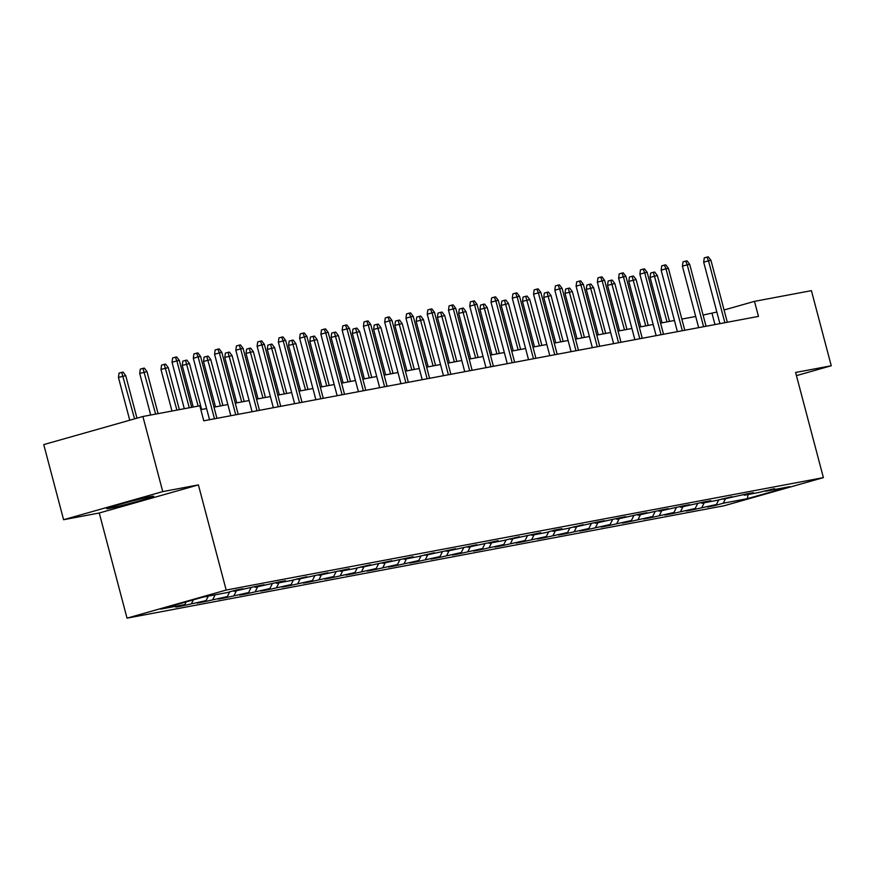 <?xml version="1.0" encoding="UTF-8"?>
<svg xmlns="http://www.w3.org/2000/svg" width="875" height="875" viewBox="0 0 875 875"><rect width="100%" height="100%" fill="white"/><g stroke="black" fill="none" stroke-linecap="round" stroke-linejoin="round"><path stroke-width="1.31" d="M151.112 496.53A24.259 0.875 165.2 0 0 124.633 503.048A24.259 0.875 165.2 0 0 106.761 508.648A24.259 0.875 165.2 0 0 109.309 508.375A24.259 0.875 165.2 0 0 135.789 501.856A24.259 0.875 165.2 0 0 153.661 496.256A24.259 0.875 165.2 0 0 151.112 496.53M127.028 618.155L724.237 505.728L823.386 477.63L226.177 590.056L127.028 618.155L99.247 513.002L198.395 484.903L162.75 491.608L63.591 519.717L99.247 513.002M63.591 519.717L43.75 444.598L142.898 416.5L162.75 491.608M796.436 375.627L831.25 365.761L811.409 290.653L754.491 301.361L724.073 309.991M725.495 498.761L723.264 503.212L714.284 505.75L714.131 505.148M748.016 494.517L747.392 498.663L723.264 503.212M718.812 499.778L716.45 504.492L707.47 507.041L714.284 505.75M716.45 504.492L693.022 509.753L692.858 509.152M697.55 503.781L695.188 508.495L686.208 511.044L693.022 509.753M695.188 508.495L671.759 513.756L671.595 513.155M676.277 507.784L673.914 512.498L664.945 515.047L671.759 513.756M673.914 512.498L650.486 517.759L650.333 517.158M655.014 511.788L652.652 516.502L643.672 519.05L650.486 517.759M652.652 516.502L629.223 521.763L629.07 521.161M633.752 515.791L631.389 520.505L622.409 523.053L629.223 521.763M631.389 520.505L607.961 525.766L607.797 525.164M612.489 519.794L610.116 524.508L601.147 527.056L607.961 525.766M610.116 524.508L586.698 529.769L586.534 529.167M591.216 523.797L588.853 528.511L579.873 531.059L586.698 529.769M588.853 528.511L565.425 533.772L565.272 533.17M569.953 527.8L567.591 532.514L558.611 535.062L565.425 533.772M567.591 532.514L544.163 537.775L543.998 537.173M548.691 531.803L546.328 536.517L537.348 539.066L544.163 537.775M546.328 536.517L522.9 541.778L522.736 541.177M527.417 535.806L525.055 540.52L516.086 543.069L522.9 541.778M525.055 540.52L501.627 545.781L501.473 545.18M506.155 539.809L503.792 544.523L494.812 547.072L501.627 545.781M503.792 544.523L480.364 549.795L480.211 549.183M484.892 543.812L482.53 548.527L473.55 551.075L480.364 549.795M482.53 548.527L459.102 553.798L458.938 553.186M463.63 547.816L461.256 552.53L452.287 555.078L459.102 553.798M461.256 552.53L437.839 557.802L437.675 557.189M442.356 551.819L439.994 556.533L431.014 559.081L437.839 557.802M439.994 556.533L416.566 561.805L416.413 561.192M421.094 555.822L418.731 560.536L409.752 563.084L416.566 561.805M418.731 560.536L395.303 565.808L395.139 565.195M399.831 559.825L397.469 564.539L388.489 567.087L395.303 565.808M397.469 564.539L374.041 569.811L373.877 569.198M378.558 563.828L376.195 568.542L367.227 571.091L374.041 569.811M376.195 568.542L352.767 573.814L352.614 573.213M357.295 567.831L354.933 572.545L345.953 575.094L352.767 573.814M354.933 572.545L331.505 577.817L331.352 577.216M336.033 571.834L333.67 576.548L324.691 579.097L331.505 577.817M333.67 576.548L310.242 581.82L310.078 581.219M314.759 575.837L312.397 580.552L303.428 583.1L310.242 581.82M312.397 580.552L288.98 585.823L288.816 585.222M293.497 579.841L291.134 584.555L282.155 587.103L288.98 585.823M291.134 584.555L267.706 589.827L267.553 589.225M272.234 583.844L269.872 588.558L260.892 591.106L267.706 589.827M269.872 588.558L246.444 593.83L246.28 593.228M250.972 587.847L248.609 592.572L239.63 595.109L246.444 593.83M248.609 592.572L225.181 597.833L225.017 597.231M229.698 591.85L227.336 596.575L218.356 599.112L225.181 597.833M227.336 596.575L203.908 601.836L203.755 601.234M208.305 596.127L206.073 600.578L197.094 603.116L203.908 601.836M206.073 600.578L182.645 605.839L182.492 605.238M186.145 601.902L184.811 604.581L175.831 607.119L182.645 605.839M184.811 604.581L160.683 609.12L203.022 597.122L227.15 592.572L236.13 590.034L242.944 588.755L233.964 591.292L257.392 586.031L264.206 584.752L255.227 587.289L278.655 582.028L285.469 580.748L276.489 583.286L290.948 580.562L306.742 576.734L297.762 579.283L328.005 572.731L319.025 575.28L349.267 568.728L340.288 571.277L354.736 568.553L370.53 564.725L361.561 567.273L391.803 560.722L382.823 563.27L413.066 556.719L404.086 559.267L418.534 556.544L434.328 552.716L425.359 555.264L455.602 548.712L446.622 551.261L476.864 544.709L467.884 547.258L498.127 540.706L489.147 543.255L503.595 540.531L519.389 536.703L510.42 539.252L540.663 532.7L531.683 535.248L546.131 532.525L555.111 529.977L561.925 528.697L552.945 531.245L567.394 528.522L583.188 524.694L574.219 527.242L597.636 521.97L604.461 520.691L595.481 523.239L618.909 517.967L625.723 516.688L616.744 519.236L640.172 513.964L646.986 512.684L638.006 515.233L661.434 509.961L668.248 508.681L659.28 511.23L682.708 505.958L689.522 504.678L680.542 507.227L703.97 501.955L710.784 500.675L701.805 503.223L716.253 500.5L732.047 496.672L723.078 499.22L746.495 493.948L753.32 492.669L744.341 495.217L758.789 492.494L774.583 488.666L765.603 491.214L789.731 486.664L747.392 498.663M142.898 416.5L199.817 405.792L203.777 420.809L758.461 316.389L754.491 301.361M743.641 494.758L744.341 495.217M704.233 502.764L702.002 507.216M722.378 498.761L723.078 499.22M682.959 506.767L680.728 511.219M701.105 502.764L701.805 503.223M661.697 510.77L659.466 515.222M679.842 506.767L680.542 507.227M640.434 514.773L638.203 519.225M658.58 510.77L659.28 511.23M619.161 518.777L616.941 523.228M637.317 514.773L638.006 515.233M597.898 522.78L595.667 527.231M616.044 518.777L616.744 519.236M576.636 526.783L574.405 531.234M594.781 522.791L595.481 523.239M555.373 530.786L553.142 535.238M573.519 526.794L574.219 527.242M534.1 534.789L531.869 539.241M552.245 530.797L552.945 531.245M512.837 538.792L510.606 543.244M530.983 534.8L531.683 535.248M491.575 542.795L489.344 547.247M509.72 538.803L510.42 539.252M470.302 546.798L468.081 551.25M488.458 542.806L489.147 543.255M449.039 550.802L446.808 555.253M467.184 546.809L467.884 547.258M427.777 554.805L425.545 559.256M445.922 550.812L446.622 551.261M406.514 558.808L404.283 563.259M424.659 554.816L425.359 555.264M385.241 562.811L383.009 567.262M403.386 558.819L404.086 559.267M363.978 566.814L361.747 571.266M382.123 562.822L382.823 563.27M342.716 570.817L340.484 575.269M360.861 566.825L361.561 567.273M321.442 574.82L319.222 579.272M339.598 570.828L340.288 571.277M300.18 578.823L297.948 583.275M318.325 574.831L319.025 575.28M278.917 582.827L276.686 587.278M297.062 578.834L297.762 579.283M257.644 586.83L255.423 591.281M275.8 582.837L276.489 583.286M236.381 590.844L234.15 595.284M254.527 586.841L255.227 587.289M215.119 594.847L212.887 599.287M233.264 590.844L233.964 591.292M193.342 599.867L191.625 603.291M831.25 365.761L795.605 372.477L823.386 477.63M198.395 484.903L226.177 590.056M716.855 312.036L703.095 315.077M695.702 316.477L681.833 319.08M674.439 320.48L660.57 323.094M653.177 324.483L639.297 327.097M631.903 328.486L618.034 331.1M610.641 332.489L596.772 335.103M589.378 336.492L575.498 339.106M568.116 340.495L554.236 343.109M546.842 344.498L532.973 347.113M525.58 348.502L511.711 351.116M504.317 352.505L490.438 355.119M483.044 356.508L469.175 359.122M461.781 360.511L447.912 363.125M440.519 364.514L426.639 367.128M419.256 368.517L405.377 371.131M397.983 372.52L384.114 375.134M376.72 376.523L362.852 379.137M355.458 380.527L341.578 383.141M334.184 384.53L320.316 387.144M312.922 388.533L299.053 391.147M291.659 392.536L277.78 395.15M270.397 396.539L256.517 399.153M249.123 400.542L235.255 403.156M227.861 404.545L213.992 407.159M206.598 408.548L200.834 409.642M714.973 324.57L712.02 313.403M764.903 490.755L765.603 491.214M189.252 407.772L176.859 360.894L172.036 362.261L172.627 357.941L175.306 357.186L176.859 360.894L179.32 360.423L191.702 407.312M172.036 362.261L184.308 408.702M175.306 357.186L176.663 356.923L179.32 360.423M118.442 377.442L119.033 373.133L121.713 372.378L123.069 372.116L125.727 375.616L118.442 377.442L129.752 420.23M121.713 372.378L134.575 418.862M125.727 375.616L136.97 418.184M214.484 418.797L198.133 356.891L193.309 358.258L193.889 353.938L196.569 353.183L198.133 356.891L200.583 356.42L216.934 418.338M193.309 358.258L209.552 419.727M196.569 353.183L197.936 352.92L200.583 356.42M235.747 414.794L219.395 352.887L214.572 354.255L215.152 349.934L217.831 349.18L219.395 352.887L221.845 352.417L238.208 414.334M214.572 354.255L230.814 415.723M217.831 349.18L219.198 348.917L221.845 352.417M139.716 373.439L140.295 369.13L142.975 368.375L144.342 368.113L146.989 371.613L139.716 373.439L150.697 415.034M142.975 368.375L155.641 414.105M146.989 371.613L158.091 413.645M160.978 369.436L161.558 365.127L164.237 364.372L165.605 364.109L168.252 367.609L160.978 369.436L171.97 411.031M164.237 364.372L176.903 410.102M168.252 367.609L179.353 409.642M257.02 410.791L240.658 348.884L235.834 350.241L236.425 345.931L239.105 345.177L240.658 348.884L243.119 348.414L259.47 410.32M235.834 350.241L252.077 411.72M239.105 345.177L240.461 344.914L243.119 348.414M182.241 365.433L182.831 361.123L185.511 360.369L186.867 360.106L189.514 363.606L182.241 365.433L193.233 407.028M185.511 360.369L198.166 406.098M189.514 363.606L201.644 409.489M278.283 406.788L261.931 344.87L257.108 346.238L257.688 341.928L260.367 341.173L261.931 344.87L264.381 344.411L280.733 406.317M257.108 346.238L273.339 407.717M260.367 341.173L261.734 340.911L264.381 344.411M203.503 361.43L204.094 357.12L206.773 356.355L208.141 356.103L210.787 359.603L203.503 361.43L215.512 406.875M206.773 356.355L220.456 405.945M210.787 359.603L222.906 405.486M299.545 402.784L283.194 340.867L278.37 342.234L278.95 337.925L281.63 337.17L283.194 340.867L285.644 340.408L302.006 402.314M278.37 342.234L294.613 403.714M281.63 337.17L282.997 336.908L285.644 340.408M224.777 357.427L225.356 353.117L228.036 352.352L229.403 352.1L232.05 355.6L224.777 357.427L236.775 402.872M228.036 352.352L241.719 401.942M232.05 355.6L244.169 401.483M320.819 398.781L304.456 336.864L299.633 338.231L300.223 333.922L302.903 333.167L304.456 336.864L306.906 336.405L323.269 398.311M299.633 338.231L315.875 399.711M302.903 333.167L304.259 332.905L306.906 336.405M246.039 353.423L246.63 349.114L249.309 348.348L250.666 348.097L253.312 351.597L246.039 353.423L258.048 398.869M249.309 348.348L262.981 397.939M253.312 351.597L265.442 397.469M342.081 394.778L325.719 332.861L320.895 334.228L321.486 329.919L324.166 329.164L325.719 332.861L328.18 332.402L344.531 394.308M320.895 334.228L337.137 395.708M324.166 329.164L325.533 328.902L328.18 332.402M267.302 349.42L267.892 345.111L270.572 344.345L271.928 344.094L274.586 347.594L267.302 349.42L279.311 394.866M270.572 344.345L284.255 393.936M274.586 347.594L286.705 393.466M363.344 390.775L346.992 328.858L342.169 330.225L342.748 325.916L345.428 325.161L346.992 328.858L349.442 328.398L365.794 390.305M342.169 330.225L358.411 391.705M345.428 325.161L346.795 324.898L349.442 328.398M288.575 345.417L289.155 341.108L291.834 340.342L293.202 340.091L295.848 343.591L288.575 345.417L300.573 390.863M291.834 340.342L305.517 389.933M295.848 343.591L307.967 389.462M384.606 386.772L368.255 324.855L363.431 326.222L364.011 321.912L366.691 321.158L368.255 324.855L370.705 324.395L387.067 386.302M363.431 326.222L379.673 387.702M366.691 321.158L368.058 320.895L370.705 324.395M309.837 341.414L310.417 337.105L313.097 336.339L314.464 336.087L317.111 339.588L309.837 341.414L321.847 386.859M313.097 336.339L326.78 385.93M317.111 339.588L329.23 385.459M405.88 382.769L389.517 320.852L384.694 322.219L385.284 317.909L387.964 317.155L389.517 320.852L391.978 320.392L408.33 382.298M384.694 322.219L400.936 383.698M387.964 317.155L389.32 316.892L391.978 320.392M331.1 337.411L331.691 333.102L334.37 332.336L335.727 332.084L338.384 335.584L331.1 337.411L343.109 382.856M334.37 332.336L348.042 381.927M338.384 335.584L350.503 381.456M427.142 378.766L410.791 316.848L405.967 318.216L406.547 313.906L409.227 313.152L410.791 316.848L413.241 316.389L429.592 378.295M405.967 318.216L422.198 379.695M409.227 313.152L410.594 312.889L413.241 316.389M352.363 333.408L352.953 329.098L355.633 328.333L357 328.081L359.647 331.581L352.363 333.408L364.372 378.853M355.633 328.333L369.316 377.923M359.647 331.581L371.766 377.453M448.405 374.752L432.053 312.845L427.23 314.212L427.809 309.903L430.489 309.148L432.053 312.845L434.503 312.386L450.866 374.292M427.23 314.212L443.472 375.681M430.489 309.148L431.856 308.886L434.503 312.386M373.636 329.405L374.216 325.095L376.895 324.33L378.262 324.078L380.909 327.578L373.636 329.405L385.634 374.85M376.895 324.33L390.578 373.92M380.909 327.578L393.028 373.45M469.678 370.748L453.316 308.842L448.492 310.209L449.083 305.9L451.763 305.145L453.316 308.842L455.766 308.383L472.128 370.289M448.492 310.209L464.734 371.678M451.763 305.145L453.119 304.883L455.766 308.383M394.898 325.402L395.489 321.092L398.169 320.327L399.525 320.075L402.172 323.575L394.898 325.402L406.908 370.847M398.169 320.327L411.841 369.917M402.172 323.575L414.302 369.447M490.941 366.745L474.578 304.839L469.755 306.206L470.345 301.897L473.025 301.142L474.578 304.839L477.039 304.38L493.391 366.286M469.755 306.206L485.997 367.675M473.025 301.142L474.392 300.88L477.039 304.38M416.161 321.398L416.752 317.089L419.431 316.323L420.788 316.072L423.445 319.572L416.161 321.398L428.17 366.844M419.431 316.323L433.114 365.914M423.445 319.572L435.564 365.444M512.203 362.742L495.852 300.836L491.028 302.203L491.608 297.894L494.288 297.128L495.852 300.836L498.302 300.377L514.664 362.283M491.028 302.203L507.27 363.672M494.288 297.128L495.655 296.877L498.302 300.377M437.434 317.395L438.014 313.086L440.694 312.32L442.061 312.069L444.708 315.569L437.434 317.395L449.433 362.841M440.694 312.32L454.377 361.9M444.708 315.569L456.827 361.441M533.466 358.739L517.114 296.833L512.291 298.2L512.87 293.891L515.55 293.125L517.114 296.833L519.564 296.373L535.927 358.28M512.291 298.2L528.533 359.669M515.55 293.125L516.917 292.873L519.564 296.373M458.697 313.392L459.277 309.083L461.956 308.317L463.323 308.066L465.97 311.566L458.697 313.392L470.706 358.827M461.956 308.317L475.639 357.897M465.97 311.566L478.089 357.438M554.739 354.736L538.377 292.83L533.553 294.197L534.144 289.888L536.823 289.122L538.377 292.83L540.837 292.37L557.189 354.277M533.553 294.197L549.795 355.666M536.823 289.122L538.18 288.87L540.837 292.37M479.959 309.389L480.55 305.08L483.23 304.314L484.586 304.062L487.244 307.562L479.959 309.389L491.969 354.823M483.23 304.314L496.902 353.894M487.244 307.562L499.363 353.434M576.002 350.733L559.65 288.827L554.827 290.194L555.406 285.884L558.086 285.119L559.65 288.827L562.1 288.367L578.452 350.273M554.827 290.194L571.058 351.662M558.086 285.119L559.453 284.867L562.1 288.367M501.222 305.386L501.812 301.077L504.492 300.311L505.859 300.059L508.506 303.559L501.222 305.386L513.231 350.82M504.492 300.311L518.175 349.891M508.506 303.559L520.625 349.431M597.264 346.73L580.913 284.823L576.089 286.191L576.669 281.881L579.348 281.116L580.913 284.823L583.363 284.364L599.725 346.27M576.089 286.191L592.331 347.659M579.348 281.116L580.716 280.864L583.363 284.364M522.495 301.383L523.075 297.073L525.755 296.308L527.122 296.056L529.769 299.556L522.495 301.383L534.494 346.817M525.755 296.308L539.438 345.887M529.769 299.556L541.888 345.428M618.538 342.727L602.175 280.82L597.352 282.188L597.942 277.878L600.622 277.113L602.175 280.82L604.625 280.361L620.987 342.267M597.352 282.188L613.594 343.656M600.622 277.113L601.978 276.861L604.625 280.361M543.758 297.38L544.348 293.07L547.028 292.305L548.384 292.053L551.031 295.553L543.758 297.38L555.767 342.814M547.028 292.305L560.7 341.884M551.031 295.553L563.161 341.425M639.8 338.723L623.438 276.817L618.614 278.184L619.205 273.875L621.884 273.109L623.438 276.817L625.898 276.358L642.25 338.264M618.614 278.184L634.856 339.653M621.884 273.109L623.252 272.858L625.898 276.358M565.02 293.377L565.611 289.056L568.291 288.302L569.647 288.05L572.305 291.55L565.02 293.377L577.03 338.811M568.291 288.302L581.973 337.881M572.305 291.55L584.423 337.422M661.062 334.72L644.711 272.814L639.887 274.181L640.467 269.872L643.147 269.106L644.711 272.814L647.161 272.355L663.523 334.261M639.887 274.181L656.13 335.65M643.147 269.106L644.514 268.855L647.161 272.355M586.294 289.373L586.873 285.053L589.553 284.298L590.92 284.047L593.567 287.547L586.294 289.373L598.292 334.808M589.553 284.298L603.236 333.878M593.567 287.547L605.686 333.419M682.325 330.717L665.973 268.811L661.15 270.178L661.73 265.869L664.409 265.103L665.973 268.811L668.423 268.352L684.786 330.258M661.15 270.178L677.392 331.647M664.409 265.103L665.777 264.852L668.423 268.352M607.556 285.37L608.136 281.05L610.816 280.295L612.183 280.044L614.83 283.533L607.556 285.37L619.566 330.805M610.816 280.295L624.498 329.875M614.83 283.533L626.959 329.416M703.598 326.714L687.236 264.808L682.412 266.175L683.003 261.866L685.683 261.1L687.236 264.808L689.697 264.348L706.048 326.255M682.412 266.175L698.655 327.644M685.683 261.1L687.039 260.848L689.697 264.348M628.819 281.367L629.409 277.047L632.089 276.292L633.445 276.041L636.103 279.53L628.819 281.367L640.828 326.802M632.089 276.292L645.761 325.872M636.103 279.53L648.222 325.412M724.861 322.711L708.509 260.805L703.686 262.172L704.266 257.863L706.945 257.097L708.509 260.805L710.959 260.345L727.311 322.252M703.686 262.172L719.917 323.641M706.945 257.097L708.312 256.845L710.959 260.345M650.081 277.364L650.672 273.044L653.352 272.289L654.719 272.027L657.366 275.527L650.081 277.364L662.091 322.798M653.352 272.289L667.034 321.869M657.366 275.527L669.484 321.409"/></g></svg>
